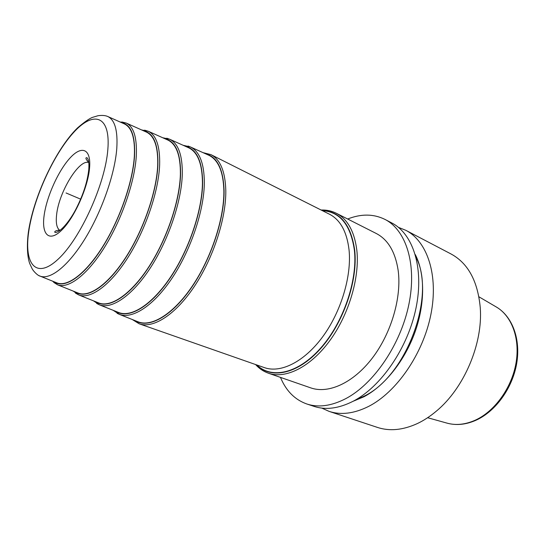 <?xml version="1.0" encoding="UTF-8"?>
<svg xmlns="http://www.w3.org/2000/svg" width="545" height="545" viewBox="0 0 545 545"><rect width="100%" height="100%" fill="white"/><g stroke="black" fill="none" stroke-linecap="round" stroke-linejoin="round"><path stroke-width="0.82" d="M280.477 377.385C286.03 390.806 294.777 399.662 306.733 403.954C318.403 407.803 331.435 406.025 345.823 398.613C373.761 383.953 400.657 344.597 408.852 304.498C417.129 264.359 406.086 230.153 385.022 219.431C373.632 213.81 361.178 213.674 347.669 219.008M268.385 373.196L310.718 387.87C328.376 394.117 353.296 383.04 372.351 358.045C391.405 333.097 401.835 297.025 398.143 270.293C395.268 251.838 387.965 239.562 376.227 233.471L336.251 213.224C347.594 219.117 354.461 231.496 356.846 250.359C359.829 277.698 348.718 315.078 329.412 341.184C310.105 367.337 285.444 379.245 268.385 373.196C263.419 371.424 259.147 368.543 255.571 364.544M306.733 403.954L314.036 406.372C325.767 410.249 338.833 408.518 353.242 401.195C381.207 386.698 408.007 347.649 416.067 307.782C424.214 267.881 413.015 233.785 391.835 222.994L385.022 219.431M321.768 408.089L329.037 411.352L377.426 427.409C389.614 431.429 402.953 430.134 417.429 423.526C423.894 420.454 430.203 416.326 436.347 411.134C464.095 388.272 483.095 343.479 480.254 307.646C477.767 281.07 468.019 263.174 451.015 253.963L405.841 230.324L398.443 227.36M329.037 411.352C340.891 415.263 354.032 413.641 368.468 406.488C396.481 392.332 423.09 353.916 430.877 314.533C438.745 275.116 427.232 241.231 405.841 230.324M415.297 254.59C424.991 273.454 425.25 303.524 414.929 332.293C404.574 361.049 384.47 385.983 363.822 396.815L353.058 401.29M137.653 321.645L138.239 321.877C151.932 327.204 173.882 313.62 192.637 285.594C211.385 257.628 224.159 218.559 223.879 191.097C223.389 171.873 218.402 159.944 208.912 155.298L208.34 155.039M118.279 312.353L118.837 312.571C131.774 317.612 152.879 303.933 171.178 276.117C189.469 248.363 202.25 209.791 202.44 182.8C202.284 163.875 197.719 152.212 188.74 147.811L188.189 147.566M98.332 302.782L98.856 302.993C111.037 307.748 131.291 293.966 149.119 266.376C166.94 238.833 179.734 200.764 180.381 174.257C180.572 155.652 176.43 144.262 167.962 140.099L167.451 139.867M77.785 292.924L78.276 293.121C89.693 297.584 109.075 283.713 126.433 256.348C143.771 229.029 156.572 191.486 157.689 165.469C158.22 147.184 154.508 136.08 146.564 132.156L146.087 131.945M56.612 282.773L57.068 282.957C67.716 287.12 86.219 273.154 103.087 246.02C119.941 218.94 132.735 181.935 134.322 156.422C135.201 138.464 131.931 127.653 124.519 123.974L124.069 123.776M66.061 192.971L80.66 199.163M416.019 257.213C436.354 295.574 406.284 376.527 363.774 396.317L355.449 399.982M478.932 296.8L495.855 306.719C511.578 315.514 520.325 338.295 515.992 363.161C511.687 388.006 494.588 411.536 475.056 420.284C464.994 424.691 455.484 425.597 446.525 422.995L427.634 417.715M256.423 364.837C270.906 379.572 297.529 374.463 320.46 348.766C343.404 323.212 358.072 280.593 354.706 250.209C350.953 224.547 340.026 211.283 321.932 210.431M322.333 210.629C340.053 211.787 350.742 225.01 354.4 250.284C357.724 280.423 343.282 322.654 320.583 348.166C297.897 373.816 271.43 379.272 256.845 364.986M264.386 367.623C280.614 373.434 304.124 361.975 322.586 336.919C341.034 311.91 351.763 276.124 349.052 249.917C346.865 231.734 340.339 219.833 329.473 214.219L210.935 154.637C220.337 159.508 225.296 171.552 225.807 190.77C226.127 218.525 213.306 258.003 194.374 286.397C175.435 314.853 153.179 328.853 139.173 323.791L264.386 367.623M134.779 320.501C147.668 329.037 170.299 317.578 190.328 289.286C210.343 261.075 224.411 219.683 224.09 190.92C223.396 169.141 217.203 156.756 205.52 153.765M117.1 313.307L119.348 314.356C132.524 319.479 154.003 305.595 172.622 277.316C191.227 249.092 204.205 209.866 204.348 182.446C204.157 163.255 199.504 151.421 190.382 146.939L208.912 155.298M188.066 146.053L190.382 146.939L183.147 145.297M185.491 146.346C196.622 149.064 202.338 161.15 202.645 182.616C202.481 210.901 188.413 251.804 168.895 279.823C149.371 307.925 127.646 319.499 115.526 311.25M96.656 303.442L99.381 304.812C111.8 309.642 132.415 295.649 150.563 267.581C168.705 239.568 181.696 200.839 182.309 173.896C182.473 155.012 178.249 143.458 169.638 139.22L188.74 147.811M166.756 138.205L169.638 139.22L162.703 137.742M164.869 138.709C175.435 141.155 180.674 152.941 180.586 174.073C179.932 201.861 165.871 242.266 146.864 270.088C127.857 297.992 107.045 309.689 95.702 301.732M75.469 293.108L78.821 294.974C90.463 299.512 110.213 285.416 127.877 257.567C145.542 229.772 158.541 191.554 159.637 165.101C160.141 146.537 156.354 135.255 148.274 131.263L167.962 140.099M144.609 130.153L148.274 131.263L141.659 129.962M143.628 130.848C153.622 133.007 158.37 144.486 157.887 165.278C156.742 192.569 142.688 232.456 124.206 260.074C105.723 287.767 85.838 299.587 75.292 291.922M53.744 282.405L57.627 284.837C68.486 289.075 87.357 274.878 104.538 247.26C121.712 219.69 134.717 181.996 136.291 156.047C137.149 137.803 133.811 126.815 126.263 123.075L146.564 132.156M121.814 121.964L126.263 123.075L119.975 121.951M121.746 122.741C131.147 124.621 135.405 135.78 134.52 156.224C132.885 183.004 118.837 222.36 100.893 249.76C82.942 277.235 64.003 289.177 54.255 281.82M39.002 275.627L40.139 276.138C50.331 280.116 68.411 265.892 85.136 238.56C101.847 211.283 114.811 174.162 116.766 148.703C117.918 130.793 114.941 120.07 107.855 116.541L124.519 123.974M106.697 116.078L107.855 116.541C105.383 115.417 102.099 115.145 97.998 115.724L92.589 117.345C89.428 118.49 84.386 122.019 77.472 127.952C55.726 149.235 33.463 196.799 28.374 232.177C26.589 245.584 27.454 257.376 29.703 263.514L32.019 268.508C33.429 271.396 37.952 275.77 40.139 276.138L57.068 282.957M107.828 149.63C110.778 115.009 93.168 110.294 73.03 133.15C52.872 155.611 33.327 199.245 28.721 231.727C23.851 264.4 36.29 279.932 58.383 258.957C80.449 238.499 105.212 183.958 107.828 149.63M44.084 215.779C46.543 196.868 58.335 170.605 70.155 157.859C81.982 144.854 91.499 148.928 89.503 168.65C87.697 188.175 74.181 218.034 61.742 230.119C49.261 242.511 41.461 234.847 44.084 215.779M59.991 230.44C56.782 228.362 55.658 223.109 56.619 214.682C58.84 192.194 79.175 158.711 88.781 162.573M475.805 420.318C465.668 424.766 455.913 425.659 446.525 422.995M495.855 306.719C512.314 316.073 520.863 339.024 516.68 363.515C512.491 388.047 495.786 411.243 476.173 420.154M321.128 210.029C326.489 209.818 331.53 210.888 336.251 213.224M132.217 319.479L139.173 323.791M203.006 152.634L210.935 154.637M113.142 310.296L119.348 314.356L138.239 321.877M93.502 300.847L99.381 304.812L118.837 312.571M73.282 291.119L78.821 294.974L98.856 302.993M52.456 281.097L57.627 284.837L78.276 293.121M88.774 162.492C85.749 159.167 85.129 157.566 86.927 157.703C88.637 159.167 89.251 163.139 88.767 169.618C87.432 181.778 83.201 194.851 76.089 208.824C69.849 221.032 60.352 232.456 55.195 232.49C53.43 231.754 57.041 229.683 59.93 230.487"/></g></svg>
